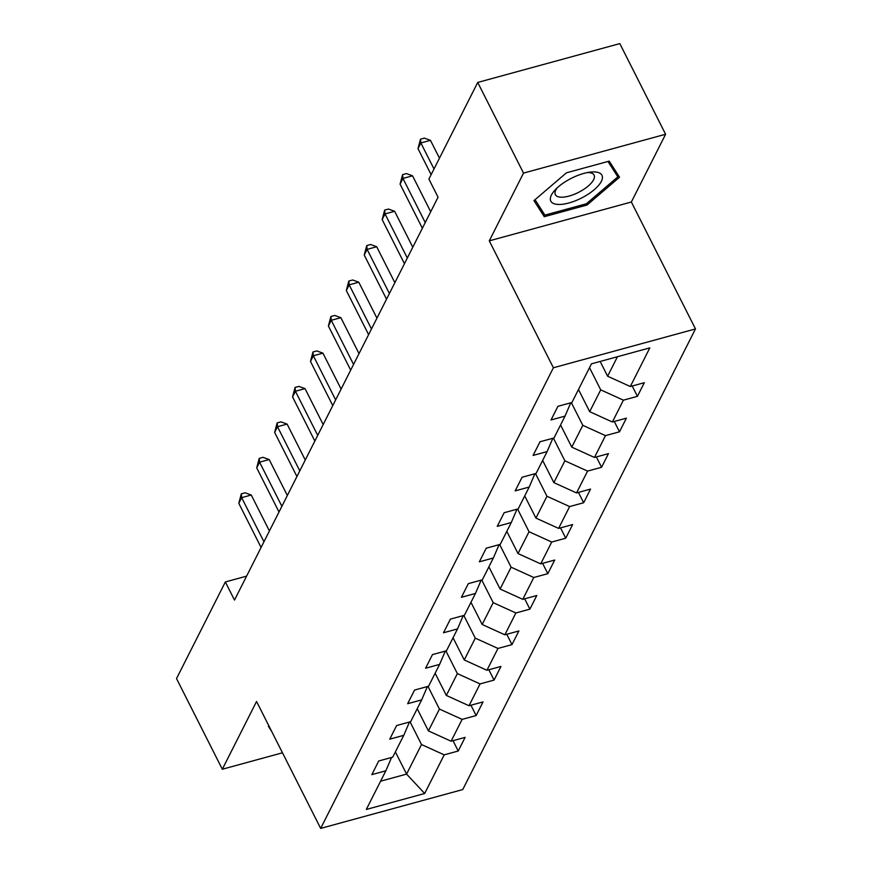 <?xml version="1.0" encoding="UTF-8"?>
<svg xmlns="http://www.w3.org/2000/svg" width="872" height="872" viewBox="0 0 872 872"><rect width="100%" height="100%" fill="white"/><g stroke="black" fill="none" stroke-linecap="round" stroke-linejoin="round"><path stroke-width="1.31" d="M665.598 134.255L523.516 173.092L489.279 240.846L631.361 202.01L665.598 134.255L619.807 43.6L477.725 82.437L428.904 179.065L438.06 197.192L234.503 600.078L225.347 581.951L176.525 678.58L222.316 769.235L282.474 752.798M631.361 202.01L695.475 328.929L462.749 789.563L320.667 828.4L553.393 367.766L695.475 328.929M424.675 793.498L444.208 754.847L458.225 751.021L465.114 737.374L451.097 741.211L462.127 719.378L476.145 715.552L483.034 701.906L469.016 705.742L480.047 683.91L494.064 680.084L500.953 666.437L486.936 670.274L497.967 648.441L511.984 644.615L518.873 630.968L504.855 634.805L515.886 612.972L529.904 609.147L536.792 595.5L522.775 599.337L533.806 577.504L547.823 573.678L554.712 560.031L540.695 563.868L551.725 542.035L565.743 538.209L572.632 524.562L558.614 528.399L569.645 506.567L583.662 502.741L590.551 489.094L576.545 492.931L587.564 471.098L601.582 467.272L608.471 453.625L594.464 457.462L605.484 435.629L619.502 431.803L626.39 418.157L612.384 421.993L623.404 400.172L637.421 396.335L644.321 382.688L630.303 386.525L649.825 347.873L591.456 363.831L571.934 402.483L557.917 406.308L551.028 419.955L565.034 416.118L554.014 437.951L539.997 441.777L533.097 455.424L547.115 451.587L536.095 473.42L522.077 477.246L515.178 490.892L529.195 487.056L518.175 508.888L504.158 512.714L497.258 526.361L511.275 522.524L500.256 544.357L486.238 548.183L479.338 561.83L493.356 557.993L482.336 579.826L468.319 583.651L461.419 597.298L475.436 593.461L464.405 615.294L450.399 619.12L443.499 632.767L457.517 628.93L446.486 650.763L432.479 654.589L425.58 668.235L439.597 664.399L428.566 686.231L414.549 690.057L407.66 703.704L421.677 699.867L410.647 721.7L396.629 725.526L389.74 739.173L403.758 735.336L392.727 757.158L378.71 760.994L371.821 774.63L385.838 770.804L366.305 809.456L424.675 793.498L406.581 774.096L421.514 744.546L410.058 721.853M589.516 367.679L600.721 389.86L589.69 411.682L578.485 389.501M570.757 402.799L565.034 416.118M623.404 400.172L600.721 389.86M612.384 421.993L589.69 411.682M571.334 402.646L582.801 425.329L571.77 447.151L560.565 424.969M552.837 438.267L547.115 451.587M605.484 435.629L582.801 425.329M594.464 457.462L571.77 447.151M553.415 438.104L564.882 460.798L553.851 482.619L542.646 460.438M534.918 473.736L529.195 487.056M587.564 471.098L564.882 460.798M576.545 492.931L553.851 482.619M535.495 473.572L546.962 496.266L535.931 518.088L524.726 495.906M516.998 509.204L511.275 522.524M569.645 506.567L546.962 496.266M558.614 528.399L535.931 518.088M517.576 509.041L529.042 531.735L518.012 553.557L506.806 531.375M499.078 544.673L493.356 557.993M551.725 542.035L529.042 531.735M540.695 563.868L518.012 553.557M499.656 544.51L511.123 567.203L500.092 589.025L488.887 566.844M481.159 580.142L475.436 593.461M533.806 577.504L511.123 567.203M522.775 599.337L500.092 589.025M481.736 579.978L493.203 602.672L482.172 624.494L470.967 602.312M463.239 615.61L457.517 628.93M515.886 612.972L493.203 602.672M504.855 634.805L482.172 624.494M463.817 615.447L475.284 638.141L464.253 659.962L453.048 637.781M445.32 651.079L439.597 664.399M497.967 648.441L475.284 638.141M486.936 670.274L464.253 659.962M445.897 650.915L457.364 673.609L446.333 695.431L435.128 673.249M427.4 686.547L421.677 699.867M480.047 683.91L457.364 673.609M469.016 705.742L446.333 695.431M427.978 686.384L439.444 709.078L428.414 730.899L417.208 708.718M409.48 722.016L403.758 735.336M462.127 719.378L439.444 709.078M451.097 741.211L428.414 730.899M395.376 751.915L406.581 774.096L380.584 781.214M391.561 757.485L385.838 770.804M444.208 754.847L421.514 744.546M523.516 173.092L477.725 82.437M489.279 240.846L553.393 367.766M320.667 828.4L256.553 701.48L222.316 769.235M246.602 576.141L225.347 581.951M600.154 361.455L607.61 376.214L617.463 356.724M630.303 386.525L607.61 376.214M458.225 751.021L453.004 740.688M476.145 715.552L470.924 705.219M494.064 680.084L488.843 669.751M511.984 644.615L506.763 634.282M529.904 609.147L524.682 598.813M547.823 573.678L542.602 563.345M565.743 538.209L560.522 527.876M583.662 502.741L578.441 492.408M601.582 467.272L596.361 456.939M619.502 431.803L614.28 421.47M637.421 396.335L632.2 386.002M268.859 725.853L268.38 726.267L271.672 731.423M566.44 172.82L533.958 200.615L544.27 216.703L587.063 205.007L619.534 177.223L609.234 161.124L566.44 172.82M586.42 203.743L587.063 205.007M538.078 204.44L544.27 216.703M269.426 530.972L251.267 495.024L241.664 497.65L263.965 541.785M238.797 503.329L241.304 493.846L241.664 497.65L238.797 503.329L261.088 547.463M241.304 493.846L245.141 492.8L251.267 495.024M551.42 195.012A28.645 11.096 153.2 0 0 568.915 202.969A28.645 11.096 153.2 0 0 601.342 181.365A28.645 11.096 153.2 0 0 590.268 172.122A28.645 11.096 153.2 0 0 555.213 189.834A28.645 11.096 153.2 0 0 551.42 195.012M557.23 187.84A21.691 8.404 153.2 0 0 555.813 190.052A21.691 8.404 153.2 0 0 555.355 194.663A21.691 8.404 153.2 0 0 573.754 194.511A21.691 8.404 153.2 0 0 593.614 179.719A21.691 8.404 153.2 0 0 594.072 175.109A21.691 8.404 153.2 0 0 587.466 172.569M607.98 161.473L617.845 176.863L586.376 203.786L544.913 215.112L535.037 199.699M612.384 166.051L617.845 176.863M287.346 495.503L269.186 459.555L259.584 462.182L281.885 506.316M256.717 467.861L259.224 458.378L259.584 462.182L256.717 467.861L279.007 511.995M259.224 458.378L263.061 457.331L269.186 459.555M305.265 460.035L287.106 424.086L277.503 426.713L299.805 470.847M274.636 432.392L277.143 422.909L277.503 426.713L274.636 432.392L296.927 476.526M277.143 422.909L280.98 421.863L287.106 424.086M323.185 424.566L305.026 388.618L295.423 391.245L317.724 435.379M292.556 396.923L295.063 387.441L295.423 391.245L292.556 396.923L314.847 441.058M295.063 387.441L298.9 386.394L305.026 388.618M341.105 389.097L322.945 353.149L313.342 355.776L335.644 399.91M310.476 361.455L312.983 351.972L313.342 355.776L310.476 361.455L332.766 405.589M312.983 351.972L316.819 350.925L322.945 353.149M359.024 353.629L340.865 317.68L331.262 320.307L353.563 364.442M328.395 325.986L330.902 316.503L331.262 320.307L328.395 325.986L350.686 370.12M330.902 316.503L334.739 315.457L340.865 317.68M376.944 318.16L358.784 282.212L349.192 284.839L371.483 328.973M346.315 290.518L348.822 281.035L349.192 284.839L346.315 290.518L368.605 334.652M348.822 281.035L352.67 279.988L358.784 282.212M394.863 282.692L376.704 246.743L367.112 249.37L389.403 293.504M364.234 255.049L366.741 245.566L367.112 249.37L364.234 255.049L386.525 299.183M366.741 245.566L370.589 244.52L376.704 246.743M412.783 247.223L394.624 211.275L385.032 213.902L407.322 258.036M382.154 219.581L384.661 210.098L385.032 213.902L382.154 219.581L404.445 263.715M384.661 210.098L388.509 209.051L394.624 211.275M430.703 211.754L412.543 175.806L402.951 178.433L425.242 222.567M400.074 184.112L402.581 174.629L402.951 178.433L400.074 184.112L422.364 228.246M402.581 174.629L406.428 173.583L412.543 175.806M439.466 158.148L430.463 140.338L420.871 142.964L434.005 168.961M417.993 148.643L420.5 139.16L420.871 142.964L417.993 148.643L431.128 174.651M420.5 139.16L424.348 138.114L430.463 140.338"/></g></svg>

